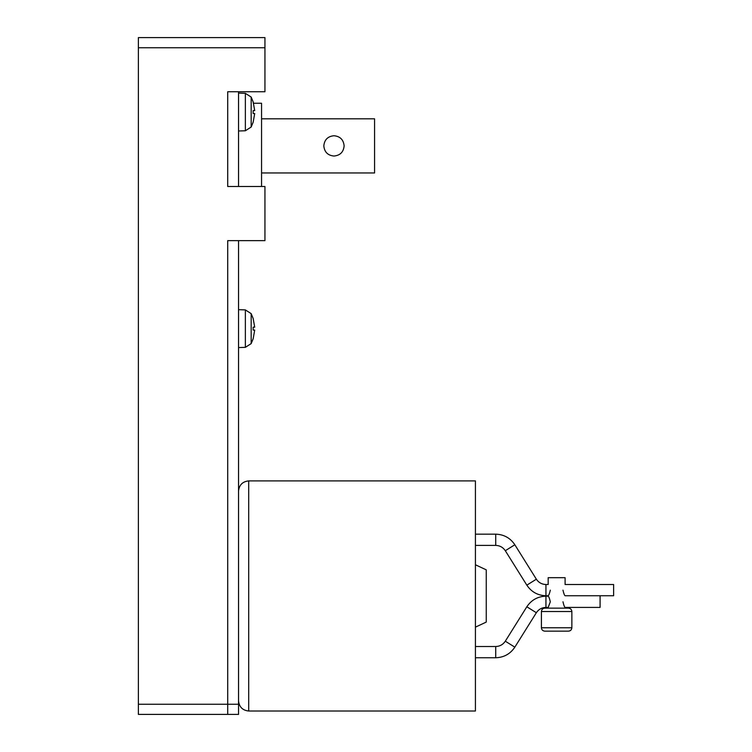 <?xml version="1.0" encoding="UTF-8"?>
<svg xmlns="http://www.w3.org/2000/svg" width="752" height="752" viewBox="0 0 752 752"><rect width="100%" height="100%" fill="white"/><g stroke="black" fill="none" stroke-linecap="round" stroke-linejoin="round"><path stroke-width="1.13" d="M565.1 607.409L565.1 608.142L565.1 607.409L600.087 607.409L565.1 607.409C564.461 607.061 563.746 605.191 562.966 601.788M548.18 608.142L548.18 607.409L545.943 607.409C541.835 607.541 538.648 609.308 536.355 612.72L514.838 647.162C510.279 653.958 503.906 657.483 495.728 657.756L475.424 657.756L495.728 657.756L495.728 646.513C499.826 646.382 503.022 644.614 505.306 641.202L526.832 606.77C531.391 599.974 537.765 596.439 545.943 596.176L548.18 596.176L545.943 595.744L545.943 584.511C541.835 584.379 538.648 582.612 536.355 579.2L526.832 585.15C531.391 591.946 537.765 595.481 545.943 595.744L548.18 595.744L545.943 596.176L545.943 607.409L548.18 607.409L548.18 608.142M548.18 584.511L548.18 577.686L548.18 584.511L545.943 584.511L545.943 595.744C537.765 595.481 531.391 591.946 526.832 585.15L536.355 579.2L514.838 544.758C510.279 537.962 503.906 534.437 495.728 534.164L495.728 545.407C499.826 545.538 503.022 547.306 505.306 550.718L514.838 544.758L505.306 550.718L526.832 585.15L505.306 550.718C503.022 547.306 499.826 545.538 495.728 545.407L495.728 534.164L475.424 534.164L495.728 534.164C503.906 534.437 510.279 537.962 514.838 544.758L536.355 579.2C538.648 582.612 541.835 584.379 545.943 584.511L548.18 584.511M565.1 577.686L565.1 584.511L613.623 584.511L565.1 584.511L565.1 577.686L548.18 577.686L565.1 577.686M565.1 595.744L613.623 595.744L613.623 584.511L613.623 595.744L565.1 595.744C564.461 595.405 563.746 593.535 562.966 590.132M544.796 608.142C542.756 608.359 541.628 609.487 541.412 611.526L571.868 611.526C571.652 609.487 570.524 608.359 568.484 608.142L544.796 608.142L568.484 608.142C570.524 608.359 571.652 609.487 571.868 611.526L571.868 627.77L541.412 627.77L541.412 611.526L541.412 627.77C541.628 629.809 542.756 630.937 544.796 631.154L568.484 631.154C570.524 630.937 571.652 629.809 571.868 627.77C571.652 629.809 570.524 630.937 568.484 631.154L544.796 631.154C542.756 630.937 541.628 629.809 541.412 627.77L571.868 627.77L571.868 611.526L541.412 611.526C541.628 609.487 542.756 608.359 544.796 608.142M475.424 545.407L495.728 545.407L475.424 545.407M475.424 646.513L495.728 646.513L475.424 646.513M253.142 318.547L254.712 327.167L253.142 327.167L253.142 330.081L254.712 330.081L253.17 338.729L251.168 343.617L245.359 347.339L238.544 347.574L245.359 347.339L245.359 309.909L251.168 313.631L245.359 309.909L245.359 347.339L251.168 343.617L251.168 313.631L251.168 343.617L253.17 338.729L254.712 330.081L253.142 330.081L253.142 327.167L254.712 327.167L253.17 318.519L251.168 313.631L253.17 318.519M245.359 309.909L238.544 309.674L245.359 309.909M253.142 101.971L254.712 110.591L253.142 110.591L253.142 113.505L254.712 113.505L253.17 122.153L251.168 127.041L245.359 130.763L238.544 130.998L245.359 130.763L245.359 93.333L251.168 97.055L245.359 93.333L245.359 130.763L251.168 127.041L251.168 97.055L251.168 127.041L253.17 122.153L254.712 113.505L253.142 113.505L253.142 110.591L254.712 110.591L253.17 101.943L251.168 97.055L253.17 101.943M245.359 93.333L238.544 93.098L245.359 93.333M374.581 118.816L261.555 118.816L374.581 118.816L374.581 145.888L374.581 118.816M261.555 172.96L374.581 172.96L374.581 145.888L374.581 172.96L261.555 172.96M323.821 145.888C324.422 139.712 327.806 136.328 333.973 135.736C340.139 136.328 343.523 139.712 344.125 145.888C343.523 152.064 340.139 155.448 333.973 156.04C327.806 155.448 324.422 152.064 323.821 145.888C324.422 152.064 327.806 155.448 333.973 156.04C327.806 155.448 324.422 152.064 323.821 145.888C324.422 139.712 327.806 136.328 333.973 135.736C327.806 136.328 324.422 139.712 323.821 145.888C324.422 152.064 327.806 155.448 333.973 156.04C340.139 155.448 343.523 152.064 344.125 145.888C343.523 152.064 340.139 155.448 333.973 156.04C340.139 155.448 343.523 152.064 344.125 145.888C343.523 139.712 340.139 136.328 333.973 135.736C340.139 136.328 343.523 139.712 344.125 145.888C343.523 139.712 340.139 136.328 333.973 135.736C327.806 136.328 324.422 139.712 323.821 145.888M261.555 103.25L253.527 103.25L261.555 103.25L261.555 145.888L261.555 103.25M261.555 186.496L261.555 145.888L261.555 186.496M238.544 700.864C239.192 706.983 242.576 710.367 248.696 711.016L248.696 480.904C242.576 481.553 239.192 484.937 238.544 491.056C239.192 484.937 242.576 481.553 248.696 480.904L248.696 711.016L475.424 711.016L475.424 480.904L248.696 480.904L475.424 480.904L475.424 711.016L248.696 711.016C242.576 710.367 239.192 706.983 238.544 700.864M475.424 627.14L486.253 622.083L486.253 569.837L475.424 564.78L486.253 569.837L486.253 622.083L475.424 627.14M238.544 91.744L238.544 186.496L227.715 186.496L264.939 186.496L264.939 240.64L227.715 240.64L238.544 240.64L238.544 714.4L238.544 704.248L227.715 704.248L227.715 714.4L238.544 714.4L227.715 714.4L227.715 704.248L138.377 704.248L138.377 714.4L227.715 714.4L227.715 240.64L227.715 714.4L138.377 714.4L138.377 704.248L227.715 704.248L227.715 240.64L264.939 240.64L264.939 186.496L227.715 186.496L227.715 91.744L238.544 91.744L238.544 186.496L227.715 186.496L227.715 91.744L227.715 186.496L227.715 91.744L264.939 91.744L238.544 91.744M264.939 37.6L264.939 91.744L264.939 47.752L138.377 47.752L138.377 704.248L138.377 47.752L264.939 47.752L264.939 37.6L138.377 37.6L138.377 47.752L138.377 37.6L264.939 37.6M238.544 240.64L238.544 704.248L227.715 704.248L227.715 240.64L238.544 240.64M600.087 607.409L600.087 596.176L600.087 607.409M526.832 606.77L505.306 641.202L514.838 647.162L536.355 612.72L526.832 606.77L536.355 612.72C538.648 609.308 541.835 607.541 545.943 607.409L545.943 596.176C537.765 596.439 531.391 599.974 526.832 606.77M495.728 657.756C503.906 657.483 510.279 653.958 514.838 647.162L505.306 641.202C503.022 644.614 499.826 646.382 495.728 646.513L495.728 657.756M550.314 590.132C549.524 593.535 548.81 595.405 548.18 595.744M548.18 596.176C548.81 596.515 549.524 598.385 550.314 601.788L548.18 607.409"/></g></svg>
